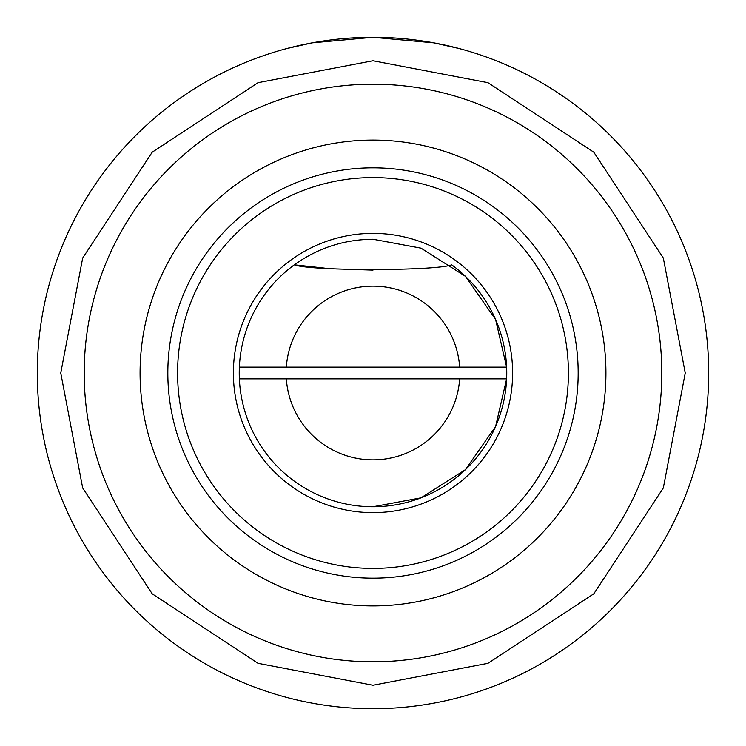 <?xml version="1.0" encoding="UTF-8"?>
<svg xmlns="http://www.w3.org/2000/svg" width="746" height="746" viewBox="0 0 746 746"><rect width="100%" height="100%" fill="white"/><g stroke="black" fill="none" stroke-linecap="round" stroke-linejoin="round"><path stroke-width="1.12" d="M60.752 373L82.675 487.94L152.203 593.797L258.06 663.325L373 685.248L487.94 663.325L593.797 593.797L663.325 487.94L685.248 373L663.325 258.06L593.797 152.203L487.94 82.675L373 60.752L258.06 82.675L152.203 152.203L82.675 258.06L60.752 373M37.3 373A335.7 335.7 0 0 0 373 708.7A335.7 335.7 0 0 0 708.7 373A335.7 335.7 0 0 0 373 37.3A335.7 335.7 0 0 0 37.3 373A335.7 335.7 0 0 1 373 37.3A335.7 335.7 0 0 1 708.7 373M459.657 367.135A86.853 86.853 0 0 0 373 286.147A86.853 86.853 0 0 0 286.343 367.135L506.627 367.135A133.748 133.748 0 0 0 451.656 264.821C436.643 271.068 309.73 271.124 294.344 264.821A133.748 133.748 0 0 0 239.373 367.135A133.748 133.748 0 0 1 294.344 264.821C317.871 248.017 344.092 239.494 373 239.252L421.033 248.166L465.485 276.374L495.605 319.54L506.627 367.135A133.748 133.748 0 0 1 506.627 378.865L495.605 426.46L465.485 469.626L421.033 497.834L373 506.748A133.748 133.748 0 0 1 294.344 264.821L324.389 268.103M373 568.405A195.405 195.405 0 0 0 568.405 373A195.405 195.405 0 0 0 373 177.595A195.405 195.405 0 0 0 177.595 373A195.405 195.405 0 0 0 373 568.405M84.195 373A288.805 288.805 0 0 1 373 84.195A288.805 288.805 0 0 1 661.805 373A288.805 288.805 0 0 1 373 661.805A288.805 288.805 0 0 1 84.195 373M605.92 373A232.92 232.92 0 0 1 373 605.92A232.92 232.92 0 0 1 140.08 373A232.92 232.92 0 0 1 373 140.08A232.92 232.92 0 0 1 605.92 373M578.169 373A205.169 205.169 0 0 1 373 578.169A205.169 205.169 0 0 1 167.831 373A205.169 205.169 0 0 1 373 167.831A205.169 205.169 0 0 1 578.169 373M458.976 48.499L433.771 42.848L372.916 37.3L312.145 42.858L287.024 48.499L312.229 42.848L373.075 37.3L433.855 42.858L458.976 48.499M335.625 268.924L373 270.117M286.343 367.135L239.373 367.135M373 506.748A133.748 133.748 0 0 0 506.627 378.865L459.657 378.865L506.627 378.865A133.748 133.748 0 0 1 373 506.748A133.748 133.748 0 0 1 239.373 378.865L459.657 378.865A86.853 86.853 0 0 1 373 459.853A86.853 86.853 0 0 1 286.343 378.865M373 512.614A139.614 139.614 0 0 1 233.386 373A139.614 139.614 0 0 1 373 233.386A139.614 139.614 0 0 1 512.614 373A139.614 139.614 0 0 1 373 512.614"/></g></svg>
